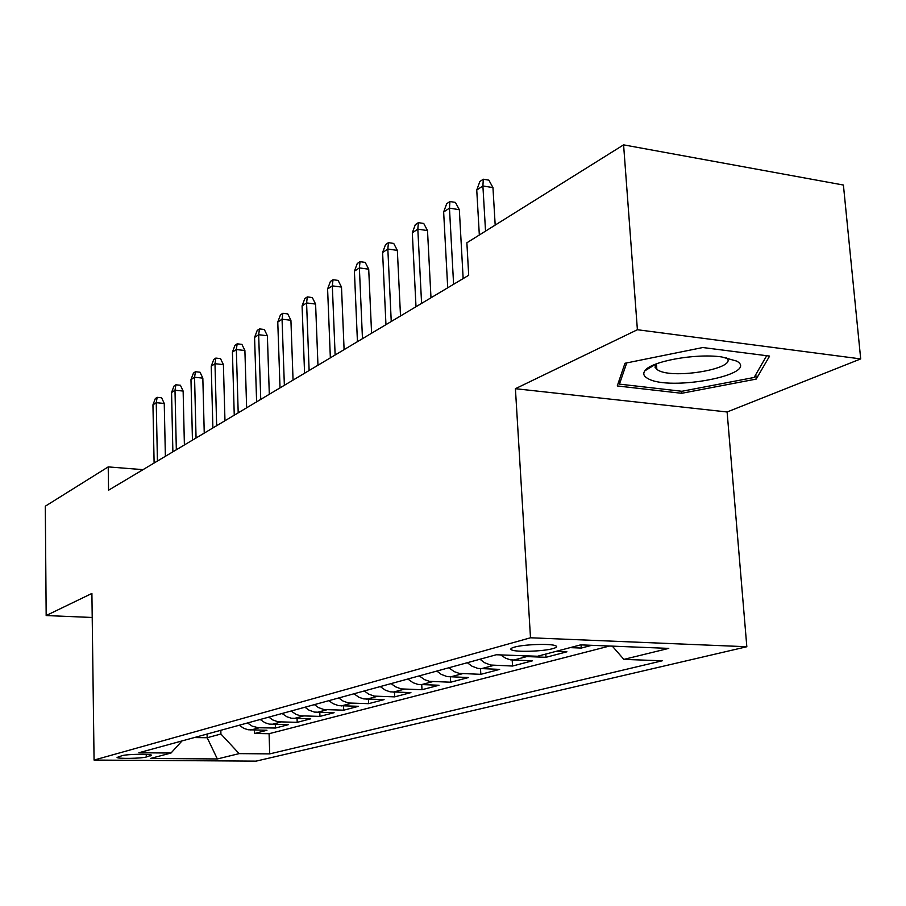 <?xml version="1.0" encoding="UTF-8"?>
<svg xmlns="http://www.w3.org/2000/svg" width="906" height="906" viewBox="0 0 906 906"><rect width="100%" height="100%" fill="white"/><g stroke="black" fill="none" stroke-linecap="round" stroke-linejoin="round"><path stroke-width="1.36" d="M514.37 647.156C510.916 648.141 509.987 649.047 511.573 649.874C515.707 652.286 542.977 651.459 552.785 648.639C556.488 647.62 557.473 646.669 555.74 645.808C551.471 643.419 523.793 644.313 514.37 647.156M860.7 358.912L637.394 329.727L515.412 388.697L727.11 411.981L860.7 358.912L843.407 185.039L623.588 144.858L466.873 242.785L468.696 275.277L108.561 490.214L108.21 466.896L45.3 506.205L46.172 615.548L92.219 617.473M727.11 411.981L746.827 646.737L256.024 761.142L94.065 760.066L530.497 637.779L746.827 646.737M239.229 725.242L243.861 728.367L248.165 729.76L266.953 730.259L254.529 733.509L254.427 730.066M247.508 722.965L252.162 726.125L258.289 727.756L275.413 728.039L275.299 724.438M275.413 728.039L288.368 724.653L269.286 724.12L264.903 722.694L260.192 719.489M282.072 713.486L286.874 716.771L291.336 718.232L310.724 718.809L297.202 722.342L297.066 718.56M304.948 707.212L308.969 710.134L314.371 712.082L334.088 712.705L319.943 716.397L319.795 712.422M328.889 700.655L332.978 703.645L338.482 705.638L358.516 706.306L343.725 710.179L343.555 705.989M353.952 693.781L359.025 697.314L363.714 698.9L384.087 699.625L368.606 703.668L368.414 699.251M380.237 686.578L385.401 690.202L390.18 691.833L410.905 692.614L394.665 696.861L394.45 692.195M407.825 679.013L413.091 682.739L417.96 684.415L439.025 685.253L421.992 689.715L421.743 684.777M436.817 671.063L441.233 674.381L447.145 676.623L468.583 677.529L450.667 682.207L450.407 676.986M467.315 662.705L471.833 666.114L477.847 668.424L499.659 669.398L480.826 674.324L480.52 668.775M500.576 654.902L505.786 658.3L510.486 659.84L532.388 660.836L512.547 666.035L512.196 660.1M555.922 651.391L566.918 651.81L545.978 657.292L545.786 654.075M591.765 645.31L581.256 648.062L581.052 644.879M146.296 756.997L151.427 755.196C150.894 753.713 126.976 754.109 122.016 755.683L117.067 757.45C117.599 758.922 141.189 758.537 146.296 756.997L146.24 754.37M207.078 734.053L207.18 737.722L220.917 734.007L239.139 753.622L269.728 753.883L662.252 660.791L623.86 659.387L668.764 648.39L580.633 644.868L537.53 656.25L496.318 654.755L138.845 752.761L171.019 753.033L182.038 740.915M239.139 753.622L217.349 758.956L150.419 758.469L171.019 753.033M254.529 733.509L269.082 733.701L609.579 646.023M581.256 648.062L570.18 647.631M545.978 657.292L526.805 656.59L521.663 655.672M512.547 666.035L490.588 665.027L484.517 662.682L479.976 659.24M480.826 674.324L459.24 673.396L454.246 671.64L448.821 667.779M450.667 682.207L429.455 681.346L424.552 679.647L419.24 675.887M421.992 689.715L401.132 688.911L395.39 686.771L391.109 683.6M394.665 696.861L374.155 696.114L368.515 694.03L364.314 690.938M368.606 703.668L348.436 702.988L342.898 700.961L338.776 697.948M343.725 710.179L323.884 709.545L318.448 707.575L314.393 704.63M319.943 716.397L300.43 715.808L295.934 714.324L291.109 711.017M297.202 722.342L277.983 721.799L272.729 719.93L268.833 717.122M220.815 730.281L220.917 734.007M637.394 329.727L623.588 144.858M515.412 388.697L530.497 637.779M94.065 760.066L91.902 593.441L46.172 615.548M143.001 469.659L108.21 466.896M194.269 737.563L207.18 737.722L217.349 758.956M269.082 733.701L269.728 753.883M623.86 659.387L612.32 646.137M702.83 347.53L624.981 363.261L617.269 385.945L681.686 393.295L756.193 379.093L769.602 356.081L702.83 347.53M755.797 374.552L756.193 379.093M681.527 391.233L681.686 393.295M165.379 456.307L164.246 403.453L156.24 402.683L157.429 461.041M152.944 404.869L155.334 398.561L157.157 397.326L156.24 402.683L152.944 404.869L154.111 463.023M157.157 397.326L161.608 397.768L164.246 403.453M647.858 378.538C669.625 391.709 760.553 374.393 736.68 361.086L721.618 356.919C695.31 353.136 650.531 361.426 644.857 370.826C642.762 373.759 643.758 376.33 647.858 378.538M655.876 364.053L655.061 367.338L657.926 370.112C673.464 379.829 739.76 368.029 726.329 357.655M766.669 355.707L754.109 377.474L681.89 391.279L619.444 384.121L626.714 362.91M619.172 380.361L619.444 384.121M184.394 444.948L183.137 391.052L174.994 390.237L176.33 449.761M171.562 392.513L173.986 386.081L175.9 384.801L174.994 390.237L171.562 392.513L172.876 451.834M175.9 384.801L180.419 385.265L183.137 391.052M204.246 433.102L202.831 378.119L194.552 377.258L196.058 437.994M190.973 379.637L193.454 373.068L195.436 371.732L194.552 377.258L190.973 379.637L192.446 440.146M195.436 371.732L200.033 372.219L202.831 378.119M224.971 420.735L223.397 364.62L214.982 363.702L216.659 425.695M211.234 366.194L213.759 359.478L215.843 358.085L214.982 363.702L211.234 366.194L212.887 427.949M215.843 358.085L220.509 358.595L223.397 364.62M246.636 407.802L244.892 350.509L236.33 349.546L238.199 412.842M232.423 352.14L234.994 345.277L237.168 343.827L236.33 349.546L232.423 352.14L234.258 415.197M237.168 343.827L241.913 344.371L244.892 350.509M269.309 394.28L267.372 335.741L258.663 334.722L260.747 399.387M254.575 337.44L257.202 330.43L259.478 328.912L258.663 334.722L254.575 337.44L256.613 401.856M259.478 328.912L264.303 329.478L267.372 335.741M293.057 380.101L290.917 320.282L282.06 319.206L284.359 385.288M277.768 322.06L280.452 314.88L282.831 313.283L282.06 319.206L277.768 322.06L280.022 387.881M282.831 313.283L287.746 313.895L290.917 320.282M317.961 365.243L315.594 304.076L306.579 302.932L309.127 370.509M302.083 305.922L304.824 298.584L307.315 296.908L306.579 302.932L302.083 305.922L304.575 373.227M307.315 296.908L312.321 297.553L315.594 304.076M344.099 349.637L341.494 287.066L332.321 285.866L335.129 354.993M327.598 288.991L330.396 281.483L333.023 279.728L332.321 285.866L327.598 288.991L330.35 357.836M333.023 279.728L338.108 280.407L341.494 287.066M371.585 333.238L368.708 269.195L359.376 267.916L362.468 338.674M354.405 271.211L357.258 263.51L360.022 261.664L359.376 267.916L354.405 271.211L357.44 341.675M360.022 261.664L365.209 262.389L368.708 269.195M400.509 315.979L397.349 250.396L387.836 249.025L391.245 321.494M382.604 252.502L385.526 244.609L388.436 242.661L387.836 249.025L382.604 252.502L385.956 324.654M388.436 242.661L393.714 243.431L397.349 250.396M430.984 297.78L427.507 230.588L417.825 229.139L421.584 303.397M412.309 232.797L415.299 224.699L418.368 222.65L417.825 229.139L412.309 232.797L416.001 306.726M418.368 222.65L423.736 223.465L427.507 230.588M463.159 278.584L459.331 209.694L449.467 208.142L453.6 284.28M443.646 212.004L446.703 203.691L449.942 201.528L449.467 208.142L443.646 212.004L447.711 287.802M449.942 201.528L455.412 202.4L459.331 209.694M495.186 225.084L492.955 187.61L482.898 185.957L485.537 231.121M476.749 190.045L479.874 181.506L483.294 179.218L482.898 185.957L476.749 190.045L479.331 234.994M483.294 179.218L488.878 180.147L492.955 187.61M259.184 727.79L250.826 730.021M526.805 656.59L513.351 660.168M493.702 665.4L480.95 668.798M462.298 673.758L450.191 676.975M432.468 681.697L420.95 684.755M404.087 689.24L393.125 692.161M377.066 696.431L366.613 699.217M351.29 703.294L341.313 705.944M326.692 709.828L317.168 712.365M303.193 716.091L294.076 718.515M280.713 722.071L271.981 724.392M150.328 754.789L150.351 755.91M511.482 648.266L511.573 649.874M656.42 363.85L656.839 369.444M655.763 364.189L644.857 370.826"/></g></svg>
